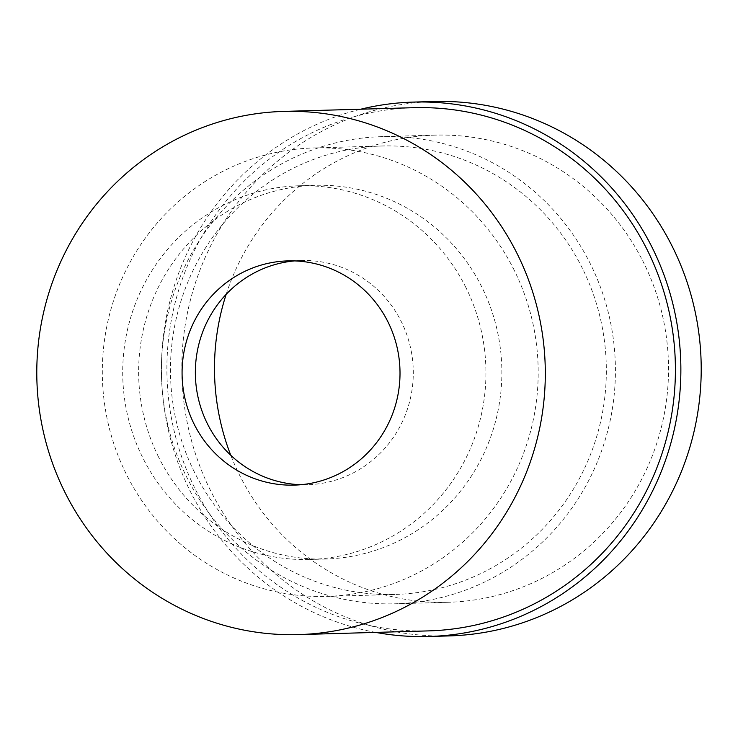 <?xml version="1.0" encoding="UTF-8"?>
<svg xmlns="http://www.w3.org/2000/svg" width="738" height="738" viewBox="0 0 738 738"><rect width="100%" height="100%" fill="white"/><g stroke="black" fill="none" stroke-linecap="round" stroke-linejoin="round"><path stroke-width="0.55" stroke-dasharray="3.69 2.77" d="M433.879 101.503A267.313 259.711 -91.6 0 0 210.275 490.014A267.313 259.711 -91.6 0 0 449.138 635.916M226.179 294.314A233.669 227.018 88.4 0 1 434.839 135.137A233.669 227.018 88.4 0 1 643.637 262.673A233.669 227.018 88.4 0 1 448.178 602.282A233.669 227.018 88.4 0 1 239.38 474.746A233.669 227.018 88.4 0 1 230.773 455.263M375.725 632.401A267.313 259.711 88.4 0 1 189.915 490.595A267.313 259.711 88.4 0 1 360.79 109.206M413.686 107.693A261.704 254.259 -91.6 0 0 194.767 488.049A261.704 254.259 -91.6 0 0 428.621 630.889M294.49 260.911A112.158 108.966 88.4 0 1 301.122 260.514A112.158 108.966 88.4 0 1 401.343 321.731A112.158 108.966 88.4 0 1 307.525 484.737A112.158 108.966 88.4 0 1 300.873 484.718M466.029 287.792A186.935 181.613 -91.6 0 0 298.991 185.773A186.935 181.613 -91.6 0 0 142.618 457.459A186.935 181.613 -91.6 0 0 309.656 559.478A186.935 181.613 -91.6 0 0 466.029 287.792M158.55 456.997A186.935 181.613 88.4 0 1 314.923 185.312A186.935 181.613 88.4 0 1 481.96 287.34A186.935 181.613 88.4 0 1 325.587 559.026A186.935 181.613 88.4 0 1 158.55 456.997M514.294 270.376A224.315 217.941 -91.6 0 0 313.853 147.941A224.315 217.941 -91.6 0 0 126.207 473.962A224.315 217.941 -91.6 0 0 326.648 596.396A224.315 217.941 -91.6 0 0 514.294 270.376M194.362 472.025A224.315 217.941 88.4 0 1 382.007 145.995A224.315 217.941 88.4 0 1 582.448 268.429A224.315 217.941 88.4 0 1 394.802 594.45A224.315 217.941 88.4 0 1 194.362 472.025M590.529 264.186A233.669 227.018 -91.6 0 0 381.74 136.659A233.669 227.018 -91.6 0 0 186.271 476.259A233.669 227.018 -91.6 0 0 395.07 603.795A233.669 227.018 -91.6 0 0 590.529 264.186M301.122 260.514L287.848 260.892M307.525 484.737L294.241 485.115M314.923 185.312L298.991 185.773M325.587 559.026L309.656 559.478M382.007 145.995L313.853 147.941M394.802 594.45L326.648 596.396M434.839 135.137L381.74 136.659M448.178 602.282L395.07 603.795"/><path stroke-width="1.11" d="M428.778 636.497L449.138 635.916A267.313 259.711 -91.6 0 0 672.742 247.405A267.313 259.711 -91.6 0 0 433.879 101.503L413.529 102.084A267.313 259.711 88.4 0 1 652.392 247.986A267.313 259.711 88.4 0 1 428.778 636.497A267.313 259.711 88.4 0 1 375.725 632.401M230.773 455.263A233.669 227.018 88.4 0 1 226.179 294.314M360.79 109.206A267.313 259.711 88.4 0 1 413.529 102.084M298.512 634.606L428.621 630.889A261.704 254.259 -91.6 0 0 647.54 250.533A261.704 254.259 -91.6 0 0 413.686 107.693L283.576 111.41A261.704 254.259 88.4 0 1 517.43 254.241A261.704 254.259 88.4 0 1 298.512 634.606A261.704 254.259 88.4 0 1 64.658 491.766A261.704 254.259 88.4 0 1 283.576 111.41M388.068 322.109A112.158 108.966 -91.6 0 0 287.848 260.892A112.158 108.966 -91.6 0 0 194.02 423.898A112.158 108.966 -91.6 0 0 294.241 485.115A112.158 108.966 -91.6 0 0 388.068 322.109M300.873 484.718A112.158 108.966 88.4 0 1 207.295 423.52A112.158 108.966 88.4 0 1 294.49 260.911"/></g></svg>
